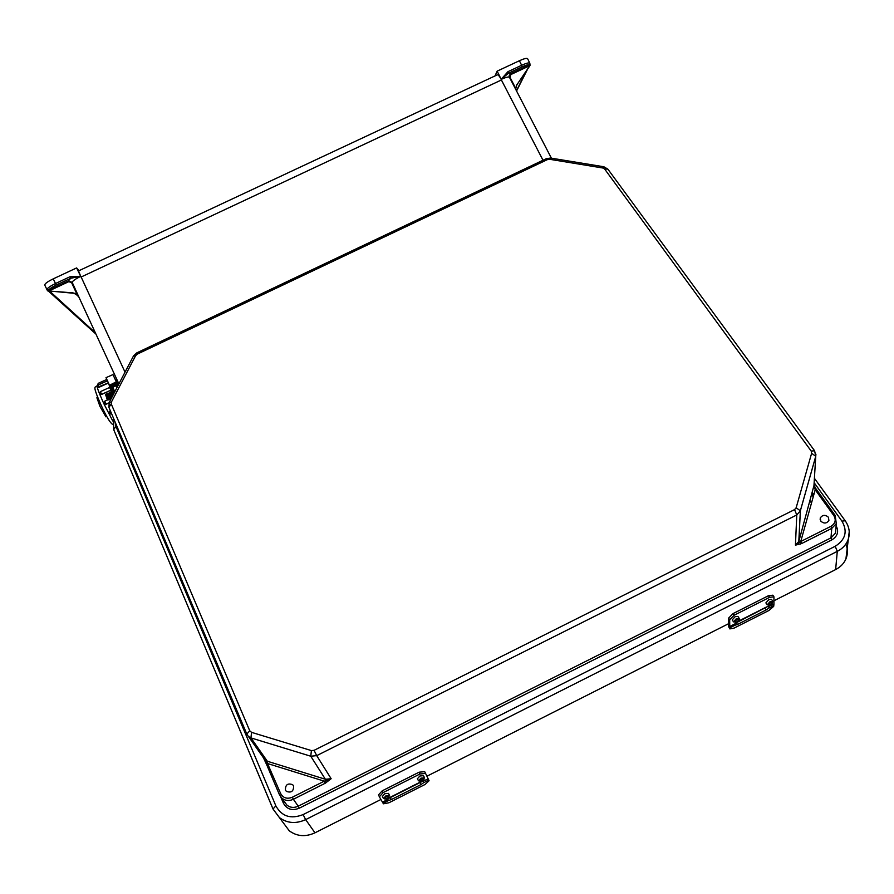 <?xml version="1.0" encoding="UTF-8"?>
<svg xmlns="http://www.w3.org/2000/svg" width="894" height="894" viewBox="0 0 894 894"><rect width="100%" height="100%" fill="white"/><g stroke="black" fill="none" stroke-linecap="round" stroke-linejoin="round"><path stroke-width="1.34" d="M53.238 278.861L76.627 267.921L80.661 276.28L69.922 276.782L55.495 283.543L53.238 278.861C47.762 281.532 44.924 283.577 44.711 284.996L44.767 285.097M79.063 270.658L76.627 267.921M69.922 276.782L70.727 278.257L80.661 276.28L81.153 277.006L501.5 79.935C499.522 76.158 498.092 74.481 497.209 74.906L78.516 270.916L80.985 276.961M48.969 291.008L48.835 290.103C49.427 288.84 51.919 287.142 56.311 285.007L55.495 283.543C50.466 285.991 47.617 287.935 46.957 289.388L48.388 290.975L72.984 292.852L77.633 295.143M49.025 290.919L68.793 281.655L71.609 282.649L77.074 294.551L72.984 292.852M73.33 293.221L47.717 290.852M78.828 296.92L72.157 282.292C72.716 280.884 75.565 278.917 80.706 276.369M78.326 296.003L75.23 293.5L73.096 292.997M77.074 294.551L78.817 296.808M71.609 282.649L72.157 282.292L68.391 280.94L48.835 290.103L46.957 289.388M68.793 281.655L68.391 280.94L70.727 278.257L56.311 285.007M495.041 75.923L497.142 71.151L501.176 79.275L507.937 71.688L508.362 73.286L501.199 79.309L501.5 79.935M507.937 71.688L521.66 65.273L519.403 60.736L497.142 71.151M519.403 60.736C523.895 58.68 526.611 57.987 527.572 58.635L527.594 58.691M529.751 65.765L516.609 85.221L529.762 65.921L529.237 65.061C528.645 64.379 526.253 64.983 522.074 66.871L508.362 73.286L510.664 73.766L529.237 65.061L529.818 63.161L530.053 65.329M529.65 65.754L510.865 74.548L509.96 77.242L515.827 88.595L516.944 84.539M522.074 66.871L521.66 65.273C526.253 63.183 528.98 62.479 529.818 63.161L527.572 58.635M509.96 77.242L509.39 77.242C508.552 76.605 505.825 77.309 501.221 79.354M516.386 85.533L516.833 84.796M515.827 88.595L516.229 90.417M509.256 76.906L509.178 75.722L510.664 73.766L510.865 74.548M828.436 517.257L828.906 520.509C826.604 523.616 823.888 523.817 820.77 521.113L820.29 517.917C822.569 514.776 825.285 514.553 828.436 517.257M293.578 785.971L292.673 784.697C287.745 782.909 285.331 784.708 285.421 790.061L286.393 791.402C291.321 793.09 293.713 791.279 293.578 785.971M774.003 600.734L835.633 569.579C840.483 567.053 843.914 563.511 845.925 558.929C847.925 554.012 847.892 549.061 845.847 544.055M115.002 421.767L115.929 426.438L275.866 805.874C281.755 816.479 290.829 819.385 303.111 814.59L835.197 546.279L837.287 551.363L305.659 819.619L314.979 832.817L380.911 799.482M426.907 776.227L728.789 623.599M314.979 832.817C305.536 837.119 296.976 836.46 289.276 830.817L272.994 808.992L113.706 429.634L272.972 808.869M263.406 757.732L267.261 762.94L266.3 763.811L263.741 758.425M816.591 489.856L815.205 489.767L833.834 515.581C836.337 519.939 835.365 523.526 830.917 526.331L800.745 541.507L795.436 545.161L801.605 543.563L831.755 528.388L830.973 537.864L298.227 806.187L293.366 799.27C289.131 801.18 285.331 800.845 281.979 798.241L279.476 794.811L280.638 793.526C283.174 798.063 287.075 799.292 292.338 797.236L324.287 781.166L325.304 783.2L293.366 799.27L292.338 797.236M279.464 794.766L266.781 764.929L267.932 763.644L324.287 781.166L331.149 778.719L325.304 783.2M813.238 496.796L811.864 494.863M263.663 758.268L266.77 764.884M794.554 509.614L796.152 507.781L811.629 453.269L811.204 451.068L604.601 168.977L602.858 168.005L549.642 159.288L547.419 159.613L137.285 354.113L135.642 355.644L111.404 402.032L111.258 403.965L249.728 730.744L251.527 732.342L311.414 750.591L314.062 750.334L794.554 509.614L796.777 514.955L316.711 755.642L331.149 778.719L325.394 779.266L310.766 756.223L250.946 737.908L267.328 761.241L325.394 779.266L325.293 780.976L326.478 782.552M251.527 732.342L250.946 737.908L248.443 736.477L264.892 759.855L267.328 761.241L267.261 762.94L280.638 793.526M815.786 488.649L814.021 485.386M813.987 485.286L815.205 489.767L800.745 541.507L801.605 543.563M800.465 544.077L800.074 542.155L798.8 541.462L813.965 485.576L798.901 541.138L800.354 510.832L815.741 456.331L813.831 487.833L815.909 488.705L835.164 515.436L833.834 515.581M813.987 485.163L816.356 489.521M735.036 616.726L732.231 619.888L733.516 621.866L736.321 618.704L739.193 618.369L737.908 616.391L735.036 616.726M768.739 599.695L765.89 602.902L767.197 604.869L770.047 601.651L772.852 601.316L771.533 599.36L768.739 599.695M769.153 606.579L768.695 608.177L766.08 609.987L737.472 624.459L734.98 625.23L734.678 624.012L737.561 621.632L766.27 607.104L773.925 604.165L773.947 596.823L769.566 597.337L768.482 595.706L772.852 595.192L773.947 596.823M729.839 628.907L728.722 626.873L729.839 628.907L734.119 628.091L768.929 610.479L773.69 606.367L773.925 604.165M734.186 615.217L729.683 619.743L728.61 618.1L733.114 613.563L734.186 615.217L769.566 597.337M729.783 628.583L729.683 619.743M733.114 613.563L768.482 595.706M728.61 618.1L728.722 626.873M735.203 623.33L767.566 606.59M389.516 795.492L388.521 793.38L384.822 793.716L382.42 796.386M424.505 777.769L423.488 775.668L419.878 776.003L417.453 778.719M423.287 781.512L423.477 782.82L421.04 784.541L391.281 799.594L388.421 800.543L387.437 799.649L390.041 797.381L419.901 782.284L428.248 778.998L425.566 773.444L419.945 774.003L419.074 772.204L424.695 771.656L425.566 773.444M378.497 794.878L379.335 796.688L378.497 794.878L382.286 790.788L383.124 792.598L379.38 796.789L383.414 803.807L388.901 802.778L425.086 784.463L429.086 780.741L428.248 778.998M383.124 792.598L419.945 774.003M382.286 790.788L419.074 772.204M388.175 798.644L422.113 781.512M105.861 416.716L100.027 406.546L96.887 397.752L97.725 397.372M110.465 411.017L108.632 413.095L109.526 411.396L110.923 414.146M110.443 410.972L109.526 411.396M107.928 399.752L104.643 401.238L106.051 404.256L108.967 402.926L104.576 404.189M113.214 391.449L110.722 385.113M116.89 379.548L118.522 384.588L117.907 385.761M115.985 381.123L115.728 379.693L116.611 380.218M116.22 385.817L115.438 383.772M114.924 386.242L113.996 383.783M113.672 386.811L112.756 384.353M113.951 391.103L111.493 384.856M111.929 391.896L109.537 387.482L111.571 388.074L113.192 391.628M109.515 387.493L100.452 391.617L100.944 392.991L101.681 394.41L110.778 390.276M101.681 394.41L99.826 394.042L101.648 394.355L110.733 390.22L111.716 388.376M110.051 387.348L107.481 380.855M107.135 380.967L98.105 385.068L98.597 386.431L99.022 387.292L108.073 383.18M99.022 387.292L97.379 387.314L108.409 382.878M111.147 390.052L112.085 389.002M110.588 385.158L111.638 388.208M113.314 394.545L112.018 391.315L113.136 391.985M112.946 395.237L110.722 391.907L112.499 396.109M112.163 396.746L110.532 393.17L109.426 392.5L111.705 397.629M110.822 398.746L111.012 397.484L109.236 393.762L108.118 393.081L110.834 398.702M109.526 399.339L109.716 398.076L107.939 394.355L106.822 393.673L109.537 399.294M108.23 399.931L106.643 394.947L105.526 394.265L108.241 399.886M107.112 399.26L105.514 394.31M113.773 393.662L113.136 391.997L113.314 390.756L114.007 391.136M114.153 392.947L113.314 390.723M115.069 382.956L110.778 384.722L114.98 382.733M115.17 383.191L109.515 385.28L106.006 377.659L112.968 374.597L116.477 382.185M109.515 385.28L116.119 381.917L116.354 382.543L115.136 383.101L114.901 382.476L116.119 381.928L118.008 384.867M117.036 387.437L115.136 383.101M117.84 385.906L116.354 382.543M114.689 391.93L112.946 387.136L115.807 385.839L117.013 387.46M112.052 384.643L114.51 392.265M116.343 385.817L114.901 383.336M118.086 385.437L118.042 384.833M49.963 291.433L95.312 332.713M543.016 160.249L501.445 80.08M125.026 372.161L81.153 277.006M48.265 291.209L47.46 290.572L48.488 291.153M526.678 70.47L516.419 90.786M813.808 494.751L812.434 492.829M280.772 796.99L283.387 803.147C286.829 809.305 292.114 810.992 299.244 808.198L831.811 539.898C837.622 536.288 839.053 531.595 836.125 525.806M814.143 482.715L841.936 521.135C847.814 531.315 845.568 539.697 835.197 546.279M841.936 521.135L845.199 520.766C849.535 527.047 850.395 533.64 847.791 540.546C845.735 545.195 842.237 548.793 837.287 551.363L835.633 569.579M246.778 733.974L108.923 407.373L109.202 402.412L111.404 402.032M284.527 801.851L286.952 805.159C290.282 807.74 294.037 808.075 298.227 806.187L299.244 808.198M796.777 514.955L795.436 545.161L798.8 541.462L800.354 510.832L796.777 514.955M303.111 814.59L305.659 819.619C296.026 824.011 287.287 823.352 279.453 817.63L272.994 808.992L275.866 805.874M314.062 750.334L316.711 755.642L310.766 756.223L311.414 750.591M249.728 730.744L246.811 734.097L248.443 736.477L246.811 734.097L108.923 407.373L111.258 403.965M115.929 426.438L113.706 429.634L113.449 418.09M831.811 539.898L830.973 537.864L835.488 533.126L835.879 528.589M283.387 803.147L284.549 801.929M135.642 355.644L133.429 356.091L109.291 402.244M137.285 354.113L136.827 352.851L546.223 158.73L547.419 159.613M812.065 494.136L813.451 496.058M811.54 502.897L810.154 500.964M845.925 558.929L849.244 531.639M830.917 526.331L831.755 528.388L836.315 523.616L835.164 515.436L836.315 523.616L835.89 528.544M811.629 453.269L815.741 456.331L815.909 454.219M811.204 451.068L814.613 450.788L607.875 169.145L603.863 166.765L602.858 168.005M604.601 168.977L607.875 169.145M796.152 507.781L800.354 510.787L815.741 456.286L814.613 450.788M549.642 159.288L550.715 158.07L603.741 166.742M770.483 602.668C767.667 604.802 767.655 605.529 770.438 604.825C773.254 602.69 773.265 601.975 770.483 602.668M736.757 619.721C733.963 621.844 733.974 622.559 736.801 621.844C739.606 619.71 739.584 619.006 736.757 619.721M768.695 608.177L773.802 605.584M729.884 626.437L734.678 624.012M729.85 627.823L734.98 625.23M736.41 622.816L737.472 624.459M765.007 608.356L766.08 609.987M418.459 780.82L420.929 778.149L424.538 777.814L422.303 780.954L418.459 780.82L417.42 778.663M421.42 779.166C418.794 781.222 419.074 781.803 422.281 780.909C424.907 778.853 424.616 778.272 421.42 779.166M386.331 796.9C383.727 798.945 384.04 799.515 387.292 798.599C389.896 796.554 389.572 795.984 386.331 796.9M383.437 798.565L385.839 795.895L389.538 795.548L387.314 798.644L383.403 798.498L382.397 796.331M423.477 782.82L428.785 780.127M382.442 802.164L387.437 799.649M383.079 803.248L388.421 800.543M390.443 797.794L391.281 799.594M420.18 782.764L421.04 784.541M117.572 383.962L116.812 380.285M115.438 386.007L114.533 383.526M114.186 386.577L113.303 384.107M112.499 389.728L110.778 385.102M103.86 403.384L104.62 401.261L103.86 403.395L106.04 404.244M99.67 393.762L100.43 391.628M108.275 399.596L109.224 399.16L108.275 399.584M109.582 399.003L110.521 398.579L109.582 399.003M112.756 420.985L103.749 403.473C98.564 392.008 96.396 386.029 97.267 385.537L97.602 385.381M113.348 390.712L111.158 384.968M113.326 386.968L112.432 384.487M114.566 386.409L113.683 383.939M118.299 384.711L116.946 379.715M112.052 388.912L111.672 388.275M105.682 404.367L103.872 403.406M97.323 387.203L98.083 385.079M98.753 384.766L97.457 385.448L98.206 383.347L98.72 384.688L107.425 380.732M95.982 334.155L48.701 291.321M44.711 284.996L47.281 290.315M118.891 383.895L78.795 296.864L75.465 293.735M516.542 91.02L527.65 69.039M551.397 158.182L509.256 76.918M293.612 786.049L292.673 784.697M266.3 763.811L279.476 794.811L284.962 802.745M133.53 355.913L136.804 352.873M845.199 520.766L814.412 478.301M811.506 502.998L810.12 501.065M813.417 496.159L812.043 494.237M550.581 158.048L546.379 158.663M820.167 519.76L820.29 517.917M767.197 604.869L770.427 604.892L772.852 601.316M733.516 621.866L736.801 621.9C739.237 620.335 740.031 619.162 739.193 618.369M104.643 401.238L107.917 399.752M106.688 416.336L105.715 416.783M112.555 424.337C110.163 422.951 106.33 416.526 101.078 405.06C90.328 380.866 96.809 389.113 97.01 385.649M115.695 380.498L115.717 379.916M108.755 413.441L111.705 413.944M98.228 383.336L106.822 379.436M110.945 397.45L111.594 397.841M109.649 398.042L110.733 398.702M108.353 398.623L109.426 399.294M107.045 399.216L108.129 399.886M106.643 394.947L106.811 393.718M107.939 394.355L108.118 393.125M109.236 393.762L109.414 392.533M110.532 393.17L110.711 391.941M111.839 392.578L112.018 391.348"/></g></svg>
